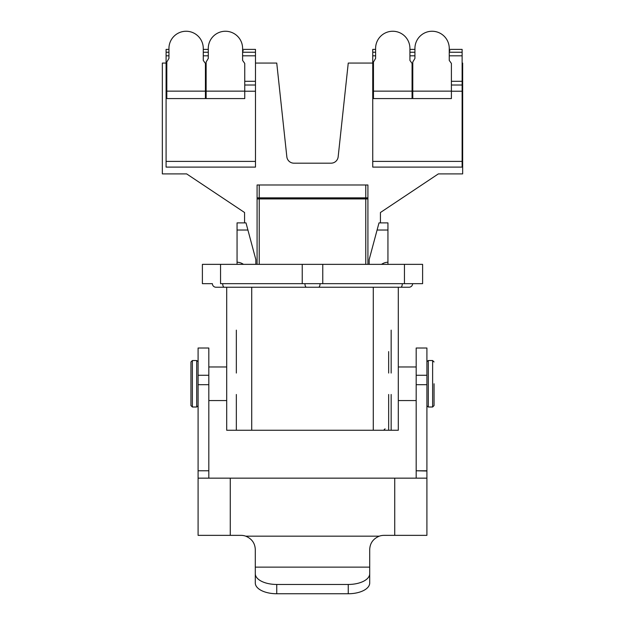 <?xml version="1.0" encoding="UTF-8"?>
<svg xmlns="http://www.w3.org/2000/svg" width="625" height="625" viewBox="0 0 625 625"><rect width="100%" height="100%" fill="white"/><g stroke="black" fill="none" stroke-linecap="round" stroke-linejoin="round"><path stroke-width="0.94" d="M416.18 400.57L398.305 400.57L398.305 366.969L416.18 366.969M434.055 383.766L434.055 405.578L432.625 407.008L432.625 360.531L434.055 361.961M449.25 52.242L462.125 52.242L462.125 49.383L462.125 85.016L451.398 85.016L451.398 82.953M412.789 85.016L412.07 85.016L412.07 82.953M462.125 85.016L462.125 167.109L372.742 167.109L372.742 52.961M462.125 81.305L451.398 81.305M412.789 81.305L412.07 81.305M373.461 81.305L372.742 81.305M451.398 91.141L451.398 98.578L412.789 98.578L412.789 91.141L451.398 91.141L451.398 63.43L449.25 60.422L449.25 48.414A17.164 17.164 -120.9 0 0 432.094 31.25A17.164 17.164 -120.9 0 0 414.93 48.414L414.93 58.422L412.789 62L412.789 91.141M372.742 49.391L375.602 49.391L372.742 49.383L372.742 52.242L375.602 52.242M412.07 98.578L373.461 98.578L373.461 62L375.602 58.422L375.602 48.414A17.164 17.164 -120.9 0 1 392.766 31.25A17.164 17.164 -120.9 0 1 409.922 48.414L409.922 60.422L412.07 63.43L412.07 98.578M412.07 91.211L412.789 91.211L412.789 98.578M449.25 50.445L449.969 50.773L449.25 51.102M373.461 91.141L412.07 91.141M381.523 264.359A11.75 11.75 45 0 1 387.938 262.219L387.938 222.883L379 222.883L369.164 259.578L369.164 264.359M238.781 430.25L368.117 430.25M245.289 264.359L234.562 264.359L237.062 264.359L237.062 230.031L247.914 230.031L255.836 259.578L255.836 264.359M247.914 230.031L246 222.883L237.062 222.883L237.062 230.031L237.062 222.883L242.422 222.883M237.062 262.219A11.75 11.75 -45 0 1 243.477 264.359M383.648 430.25L385.078 428.82M382.578 222.883L387.938 222.883L387.938 230.031L377.086 230.031M387.938 262.211L387.938 264.359L390.438 264.359L379.711 264.359M190.945 405.578L190.945 361.961L192.375 360.531L192.375 407.008L190.945 405.578M242.602 52.242L255.477 52.242L255.477 49.383L255.477 85.016L244.75 85.016L244.75 82.953M206.133 85.016L205.422 85.016L205.422 82.953M255.477 85.016L255.477 167.109L166.094 167.109L166.094 52.961M255.477 81.305L244.75 81.305M206.133 81.305L205.422 81.305M166.812 81.305L166.094 81.305M244.75 91.141L244.75 98.578L206.133 98.578L206.133 91.141L244.75 91.141L244.75 63.43L242.602 60.422L242.602 48.414A17.164 17.164 -120.9 0 0 225.445 31.25A17.164 17.164 -120.9 0 0 208.281 48.414L208.281 58.422L206.133 62L206.133 91.141M166.094 49.391L168.953 49.391L166.094 49.383L166.094 52.242L168.953 52.242M205.422 98.578L166.812 98.578L166.812 62L168.953 58.422L168.953 48.414A17.164 17.164 -120.9 0 1 186.117 31.25A17.164 17.164 -120.9 0 1 203.273 48.414L203.273 60.422L205.422 63.43L205.422 98.578M205.422 91.211L206.133 91.211L206.133 98.578M242.602 50.445L243.32 50.773L242.602 51.102M166.812 91.141L205.422 91.141M166.094 63.07L162.344 63.07L162.344 173.898L186.648 173.898L244.57 212.516L244.57 222.883M255.477 63.07L276.75 63.07L286.836 156.789A7.148 7.148 45 0 0 293.945 163.18L331.055 163.18A7.148 7.148 45 0 0 338.164 156.789L348.25 63.07L372.742 63.07M462.125 63.07L462.656 63.07L462.656 173.898L438.352 173.898L380.43 212.516L380.43 222.883M301.062 287.234L323.938 287.234M312.5 287.234L215.969 287.234A3.578 3.578 180 0 1 212.391 283.664L202.391 283.664L202.391 264.359L220.555 264.359L202.391 264.359M412.609 283.664A3.578 3.578 180 0 1 409.031 287.234L215.969 287.234M208.82 366.969L226.695 366.969L226.695 287.234L226.695 430.25L398.305 430.25L398.305 287.234M391.156 430.25L391.156 394.492M391.156 373.047L391.156 330.141M388.656 351.594L388.656 373.047M388.656 394.492L388.656 430.25L373.281 430.25L373.281 287.234M226.695 430.25L226.695 400.57L208.82 400.57M236.344 430.25L236.344 394.492M236.344 373.047L236.344 330.141M297.484 264.359L327.516 264.359L297.484 264.359M422.609 283.664L422.609 264.359L404.445 264.359L422.609 264.359L422.609 283.664L220.555 283.664L220.555 264.359L404.445 264.359L404.445 283.664M367.914 197.859L367.914 184.984L365.773 184.984L365.773 197.859L367.914 197.859L367.914 199.289M257.086 197.859L259.227 197.859L259.227 184.984L257.086 184.984L257.086 264.359M259.227 184.984L365.773 184.984M259.227 197.859L365.773 197.859M257.086 198.93A0.719 0.719 0 0 1 257.797 198.211A0.719 0.719 0 0 0 257.086 198.93L259.227 198.93L259.227 198.211L257.797 198.211L367.203 198.211A0.719 0.719 0 0 1 367.914 198.93A0.719 0.719 0 0 0 367.203 198.211A0.719 0.719 0 0 1 367.914 198.93L367.914 264.359M257.086 241.477L257.086 220.023M394.734 535.359L384.008 535.359A14.305 14.305 180 0 0 379.258 536.172C373.125 538.781 369.938 543.281 369.703 549.656L369.703 583.023A21.453 10.727 180 0 1 348.25 593.75L276.75 593.75A21.453 10.727 180 0 1 255.297 583.023L255.297 549.656C255.062 543.273 251.875 538.781 245.742 536.172A14.305 14.305 180 0 0 240.992 535.359L198.094 535.359L198.094 478.156L426.906 478.156L426.906 471.008L426.906 535.359L384.008 535.359A14.305 14.305 180 0 0 379.258 536.172C373.125 538.781 369.938 543.281 369.703 549.656L369.703 583.023A21.453 10.727 180 0 1 348.25 593.75L276.75 593.75A21.453 10.727 180 0 1 255.297 583.023L255.297 573.734A21.453 10.727 0 0 0 276.75 584.461L348.25 584.461A21.453 10.727 0 0 0 369.703 573.734A21.453 10.727 0 0 1 348.25 584.461L276.75 584.461A21.453 10.727 0 0 1 255.297 573.734L255.297 549.656C255.062 543.273 251.875 538.781 245.742 536.172A14.305 14.305 180 0 0 240.992 535.359L198.094 535.359L198.094 512.203L198.094 535.359L208.82 535.359L198.094 535.359L198.094 348.016L198.094 375.266L208.82 375.266L208.82 478.156L208.82 348.016L208.82 375.266L198.094 375.266L198.094 384.688L208.82 384.688L198.094 384.688L198.094 470.781L208.82 470.781L198.094 470.781L198.094 478.156L426.906 478.156L426.906 535.359L394.734 535.359L394.734 478.156L394.734 535.359M198.094 496.367L198.094 495.195L198.094 496.367M198.094 492.414L198.094 496.75L198.094 492.414M198.094 479.008L198.094 485.305L198.094 479.008M416.18 375.266L416.18 348.016L426.906 348.016L426.906 471.008L416.18 470.781L416.18 348.016L426.906 348.016L426.906 470.781L416.18 470.781L416.18 375.266L426.906 375.266L416.18 375.266M416.18 471.008L416.18 478.156L416.18 471.008M426.906 405.906L428.297 407.008L428.297 360.531L426.906 361.633M373.461 85.016L372.742 85.016M451.398 91.211L462.125 91.211M372.742 55.812L375.602 55.812M409.922 55.812L414.93 55.812M449.25 55.812L462.125 55.812M462.125 161.398L372.742 161.398M372.742 91.211L373.461 91.211M409.922 49.391L414.93 49.391L409.922 49.383M449.25 49.391L462.125 49.391L449.25 49.383M414.93 52.242L409.922 52.242M387.938 222.883L379 222.883M198.094 361.633L196.703 360.531L196.703 407.008L198.094 405.906M166.812 85.016L166.094 85.016M244.75 91.211L255.477 91.211M166.094 55.812L168.953 55.812M203.273 55.812L208.281 55.812M242.602 55.812L255.477 55.812M255.477 161.398L166.094 161.398M166.094 91.211L166.812 91.211M203.273 49.391L208.281 49.391L203.273 49.383M242.602 49.391L255.477 49.391L242.602 49.383M208.281 52.242L203.273 52.242M322.773 264.359L322.773 283.664L320.055 283.664A3.578 1.508 -90 0 1 318.547 287.234L409.031 287.234M224.227 287.234A3.578 1.508 -90 0 1 222.711 283.664M304.945 283.664A3.578 1.508 90 0 0 306.453 287.234M402.289 283.664A3.578 1.508 90 0 1 400.773 287.234M251.719 430.25L251.719 287.234M302.227 264.359L302.227 283.664M259.227 264.359L259.227 198.93L367.914 198.93M365.773 198.211L365.773 264.359M426.906 535.359L416.18 535.359L426.906 535.359M230.266 535.359L230.266 478.156L230.266 535.359M379.258 536.172L245.742 536.172L379.258 536.172M208.82 535.359L198.094 535.359L208.82 535.359M255.297 567.133L369.703 567.133L255.297 567.133M276.75 593.75L276.75 584.461L276.75 593.75M348.25 584.461L348.25 593.75L348.25 584.461M426.906 384.688L416.18 384.688L426.906 384.688M428.297 407.008L432.625 407.008M428.297 360.531L432.625 360.531M196.703 360.531L192.375 360.531M196.703 407.008L192.375 407.008M208.82 348.016L198.094 348.016L208.82 348.016"/></g></svg>
